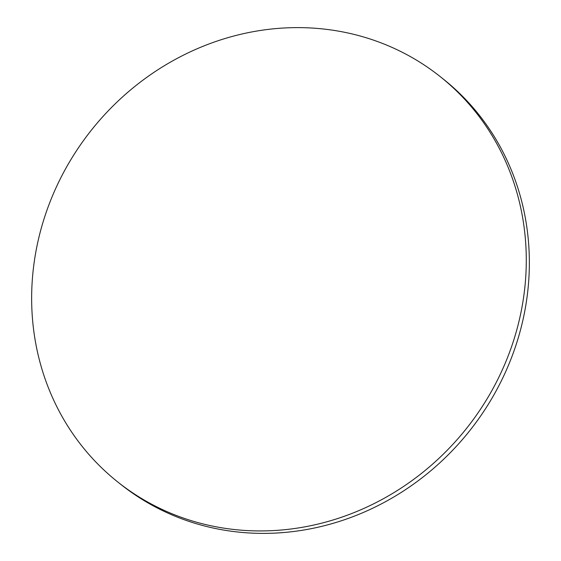 <?xml version="1.0" encoding="UTF-8"?>
<svg xmlns="http://www.w3.org/2000/svg" width="561" height="561" viewBox="0 0 561 561"><rect width="100%" height="100%" fill="white"/><g stroke="black" fill="none" stroke-linecap="round" stroke-linejoin="round"><path stroke-width="0.84" d="M440.252 76.647L443.33 79.094A258.986 239.638 128.5 0 1 528.876 278.368A258.986 239.638 128.5 0 1 378.135 505.559A258.986 239.638 128.5 0 1 120.748 484.353L117.67 481.906A258.986 239.638 128.5 0 1 32.124 282.632A258.986 239.638 128.5 0 1 182.865 55.441A258.986 239.638 128.5 0 1 440.252 76.647A258.986 239.638 128.5 0 1 525.804 275.921A258.986 239.638 128.5 0 1 375.057 503.112A258.986 239.638 128.5 0 1 117.67 481.906"/></g></svg>

